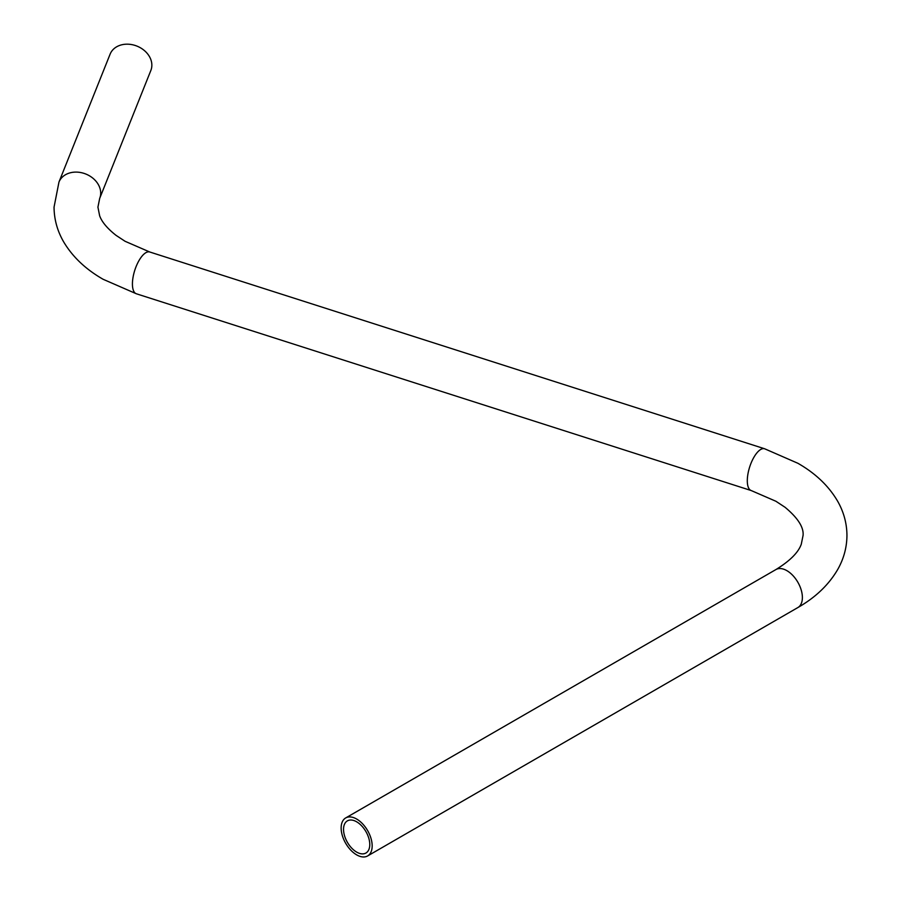 <?xml version="1.0" encoding="UTF-8"?>
<svg xmlns="http://www.w3.org/2000/svg" width="901" height="901" viewBox="0 0 901 901"><rect width="100%" height="100%" fill="white"/><g stroke="black" fill="none" stroke-linecap="round" stroke-linejoin="round"><path stroke-width="1.35" d="M343.54 829.37A18.549 10.711 -120 0 0 351.638 848.044A18.549 10.711 -120 0 0 365.93 853.022A18.549 10.711 -120 0 0 369.77 844.53A18.549 10.711 -120 0 0 361.673 825.857A18.549 10.711 -120 0 0 347.381 820.879A18.549 10.711 -120 0 0 343.54 829.37M58.959 182.081A21.939 17.457 -158.2 0 1 82.599 172.969A21.939 17.457 -158.2 0 1 100.698 193.084A21.939 17.457 -158.2 0 1 99.696 198.378L150.85 70.458A21.939 17.457 -158.2 0 0 151.852 65.165A21.939 17.457 -158.2 0 0 133.753 45.05A21.939 17.457 -158.2 0 0 110.102 54.173L58.959 182.081L54.049 207.14C54.139 219.303 57.304 230.802 63.52 241.637C72.463 256.762 85.674 269.309 103.153 279.299L136.378 293.782L751.243 490.561L775.907 501.26L785.064 507.286C797.858 517.951 803.861 527.322 803.073 535.408L801.282 544.227C798.354 552.504 789.895 560.951 775.907 569.567L345.68 817.95A21.939 12.67 -120 0 0 341.141 827.996A21.939 12.67 -120 0 0 350.714 850.071A21.939 12.67 -120 0 0 367.619 855.95A21.939 12.67 -120 0 0 372.169 845.904A21.939 12.67 -120 0 0 362.596 823.829A21.939 12.67 -120 0 0 345.68 817.95M99.696 198.378L97.927 207.14L99.651 215.812C101.858 221.95 107.32 228.471 116.049 235.352L125.093 241.299L149.757 251.998A21.939 8.683 107.7 0 0 138.484 261.493A21.939 8.683 107.7 0 0 132.424 283.961A21.939 8.683 107.7 0 0 136.378 293.782M149.757 251.998L764.622 448.766L797.847 463.26C815.506 473.34 828.807 486.044 837.727 501.361C843.787 512.072 846.861 523.413 846.951 535.408C846.861 547.403 843.787 558.744 837.727 569.455C828.807 584.772 815.506 597.476 797.847 607.567A21.939 12.67 -120 0 0 802.386 597.521A21.939 12.67 -120 0 0 792.812 575.446A21.939 12.67 -120 0 0 775.907 569.567M764.622 448.766A21.939 8.683 107.7 0 0 753.349 458.271A21.939 8.683 107.7 0 0 747.301 480.74A21.939 8.683 107.7 0 0 751.243 490.561M797.847 607.567L367.619 855.95"/></g></svg>
